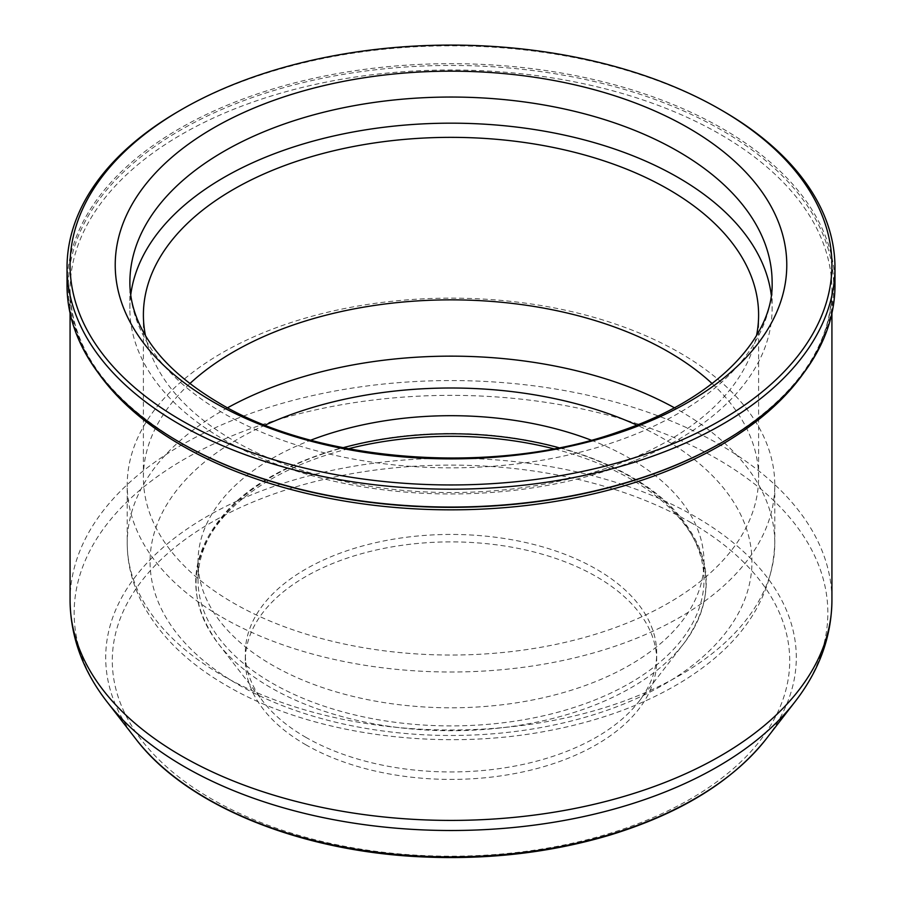 <?xml version="1.0" encoding="UTF-8"?>
<svg xmlns="http://www.w3.org/2000/svg" width="902" height="902" viewBox="0 0 902 902"><rect width="100%" height="100%" fill="white"/><g stroke="black" fill="none" stroke-linecap="round" stroke-linejoin="round"><path stroke-width="0.68" stroke-dasharray="4.51 3.38" d="M591.182 440.165A252.977 146.056 180 0 1 703.977 561.743A252.977 146.056 180 0 1 547.807 696.682A252.977 146.056 180 0 1 272.111 665.022A252.977 146.056 180 0 1 198.023 561.743A252.977 146.056 180 0 1 272.111 458.464A252.977 146.056 180 0 1 310.829 440.165M558.879 447.73A252.977 146.056 180 0 1 629.889 476.572A252.977 146.056 180 0 1 703.977 579.839A252.977 146.056 180 0 1 547.807 714.79A252.977 146.056 180 0 1 272.111 683.118A252.977 146.056 180 0 1 198.023 579.839A252.977 146.056 180 0 1 343.121 447.73M305.553 744.635A205.701 118.76 0 0 0 529.722 770.376A205.701 118.76 0 0 0 656.701 660.659A205.701 118.76 0 0 0 451 541.888A205.701 118.76 0 0 0 245.299 660.659A205.701 118.76 0 0 0 305.553 744.635M722.513 110.766A383.97 221.689 0 0 0 179.487 110.766M834.97 285.359A383.97 221.689 0 0 0 451 63.67A383.97 221.689 0 0 0 67.03 285.359M145.459 335.51A307.605 177.593 0 0 0 233.494 440.526A307.605 177.593 0 0 0 552.035 482.683A307.605 177.593 0 0 0 756.541 335.51M130.734 295.01A321.123 185.395 0 0 0 129.877 308.574A321.123 185.395 0 0 0 223.933 439.669A321.123 185.395 0 0 0 573.886 479.853A321.123 185.395 0 0 0 772.123 308.574A321.123 185.395 0 0 0 771.266 295.01M712.118 383.575A307.605 177.593 180 0 1 758.605 477.451A307.605 177.593 180 0 1 568.711 641.525A307.605 177.593 180 0 1 233.494 603.032A307.605 177.593 180 0 1 143.395 477.451A307.605 177.593 180 0 1 189.882 383.575M222.05 617.261A323.784 186.94 0 0 0 574.912 657.783A323.784 186.94 0 0 0 774.784 485.084A323.784 186.94 0 0 0 451 298.145A323.784 186.94 0 0 0 127.216 485.084A323.784 186.94 0 0 0 222.05 617.261M305.553 737.171A205.701 118.76 0 0 0 638.774 701.677A205.701 118.76 0 0 0 656.701 653.195A205.701 118.76 0 0 0 451 534.435A205.701 118.76 0 0 0 245.299 653.195A205.701 118.76 0 0 0 263.226 701.677A205.701 118.76 0 0 0 305.553 737.171M265.165 425.09A300.93 173.736 0 0 0 238.207 684.595A300.93 173.736 0 0 0 676.15 677.03A300.93 173.736 0 0 0 636.835 425.09M348.409 448.756A254.962 147.206 0 0 0 218.25 643.611A254.962 147.206 0 0 0 270.713 687.606A254.962 147.206 0 0 0 683.75 643.611A254.962 147.206 0 0 0 553.591 448.756M690.504 522.382A338.701 195.542 180 0 1 538.663 849.537A338.701 195.542 180 0 1 123.845 610.045A338.701 195.542 180 0 1 690.504 522.382M722.074 442.375A382.707 220.956 0 0 0 721.465 130.068A382.707 220.956 0 0 0 180.535 130.068A382.707 220.956 0 0 0 179.926 442.375M803.671 373.022A380.926 219.93 0 0 0 831.926 289.914A380.926 219.93 0 0 0 451 69.984A380.926 219.93 0 0 0 70.074 289.914A380.926 219.93 0 0 0 98.329 373.022M70.074 600.495A380.926 219.93 180 0 1 305.226 397.308A380.926 219.93 180 0 1 720.36 444.979A380.926 219.93 180 0 1 831.926 600.495M135.785 738.93A345.297 199.353 180 0 1 255.187 493.338A345.297 199.353 180 0 1 695.16 516.575A345.297 199.353 180 0 1 766.215 738.93M106.988 701.756A376.844 217.574 180 0 1 237.294 433.727A376.844 217.574 180 0 1 717.473 459.084A376.844 217.574 180 0 1 795.012 701.756M129.877 308.574L129.877 282.439A321.123 185.395 0 0 0 223.933 413.544A321.123 185.395 0 0 0 573.886 453.729A321.123 185.395 0 0 0 772.123 282.439L772.123 308.574M227.62 407.76A323.784 186.94 0 0 0 127.216 543.083A323.784 186.94 0 0 0 222.05 675.271A323.784 186.94 0 0 0 574.912 715.793A323.784 186.94 0 0 0 774.784 543.083A323.784 186.94 0 0 0 674.38 407.76M638.774 701.677L683.75 643.611C717.214 597.203 713.369 551.945 672.238 507.837C628.48 462.749 541.978 433.546 453.131 433.546C362.931 432.656 274.377 461.937 229.886 507.725C188.631 551.855 184.763 597.158 218.25 643.611L263.226 701.677M831.926 313.231L831.926 289.914C830.798 348.364 794.031 399.27 721.623 442.623M70.074 313.231L70.074 289.914C71.202 348.364 107.969 399.27 180.377 442.623M758.605 477.451L758.605 314.945M143.395 477.451L143.395 314.945M774.784 485.084L774.784 543.083C772.586 598.443 741.996 644.434 683.028 681.066C645.302 704.169 600.935 720.63 549.938 730.462C439.24 752.223 310.367 734.814 226.785 685.734C188.36 663.613 160.443 636.575 143.046 604.633C132.583 584.913 127.306 564.404 127.216 543.083L127.216 485.084M656.701 660.659L656.701 653.195M245.299 660.659L245.299 653.195M703.977 579.839L703.977 561.743M198.023 579.839L198.023 561.743"/><path stroke-width="1.35" d="M310.829 440.165A252.977 146.056 180 0 1 591.182 440.165M343.121 447.73A252.977 146.056 180 0 1 558.879 447.73M688.429 127.949A335.769 193.851 180 0 1 688.429 402.1A335.769 193.851 180 0 1 213.571 402.1A335.769 193.851 180 0 1 213.571 127.949A335.769 193.851 180 0 1 688.429 127.949M181.64 420.535A380.926 219.93 0 0 0 720.36 420.535A380.926 219.93 0 0 0 720.36 109.514A380.926 219.93 0 0 0 181.64 109.514A380.926 219.93 0 0 0 181.64 420.535M181.64 109.514L179.487 110.766A383.97 221.689 0 0 0 67.03 267.511A383.97 221.689 0 0 0 179.487 424.267A383.97 221.689 0 0 0 597.936 472.321A383.97 221.689 0 0 0 834.97 267.511A383.97 221.689 0 0 0 722.513 110.766L720.36 109.514M67.03 267.511L67.03 285.359A383.97 221.689 0 0 0 179.487 442.115A383.97 221.689 0 0 0 722.513 442.115A383.97 221.689 0 0 0 834.97 285.359L834.97 267.511M179.926 442.375A382.707 220.956 0 0 0 180.377 442.623L179.487 442.115L180.377 442.634A382.707 220.956 0 0 0 721.623 442.623A382.707 220.956 0 0 0 722.074 442.375M756.541 335.51A307.605 177.593 0 0 0 758.605 314.945A307.605 177.593 0 0 0 451 137.352A307.605 177.593 0 0 0 143.395 314.945A307.605 177.593 0 0 0 145.459 335.51M771.266 295.01A321.123 185.395 0 0 0 451 123.168A321.123 185.395 0 0 0 130.734 295.01M189.882 383.575A307.605 177.593 180 0 1 668.506 351.87A307.605 177.593 180 0 1 712.118 383.575M636.835 425.09A300.93 173.736 0 0 0 265.165 425.09M553.591 448.756A254.962 147.206 0 0 0 348.409 448.756M98.329 373.022A380.926 219.93 0 0 0 181.64 445.419A380.926 219.93 0 0 0 803.671 373.022M766.215 738.93C732.255 781.56 679.995 813.66 609.459 835.218C549.735 852.897 486.505 860.08 419.757 856.776C298.167 850.924 185.733 804.821 135.785 738.93A345.297 199.353 180 0 0 451 856.9A345.297 199.353 180 0 0 766.215 738.93L795.012 701.756C819.208 670.592 831.509 636.846 831.926 600.495A380.926 219.93 180 0 1 596.774 803.671A380.926 219.93 180 0 1 181.64 756A380.926 219.93 180 0 1 70.074 600.495L70.074 313.231M795.012 701.756A376.844 217.574 180 0 1 451 830.505A376.844 217.574 180 0 1 106.988 701.756C82.792 670.592 70.491 636.846 70.074 600.495M772.123 282.439A321.123 185.395 0 0 0 451 97.044A321.123 185.395 0 0 0 129.877 282.439C129.843 295.969 132.887 309.544 138.987 323.164C152.145 352.569 178.878 379.212 219.197 403.081C319.071 463.166 496.348 476.087 620.272 431.212C717.27 398.413 773.984 336.536 772.123 282.439M674.38 407.76A323.784 186.94 0 0 0 227.62 407.76M721.623 442.623L722.513 442.115M831.926 600.495L831.926 313.231M135.785 738.93L106.988 701.756"/></g></svg>
